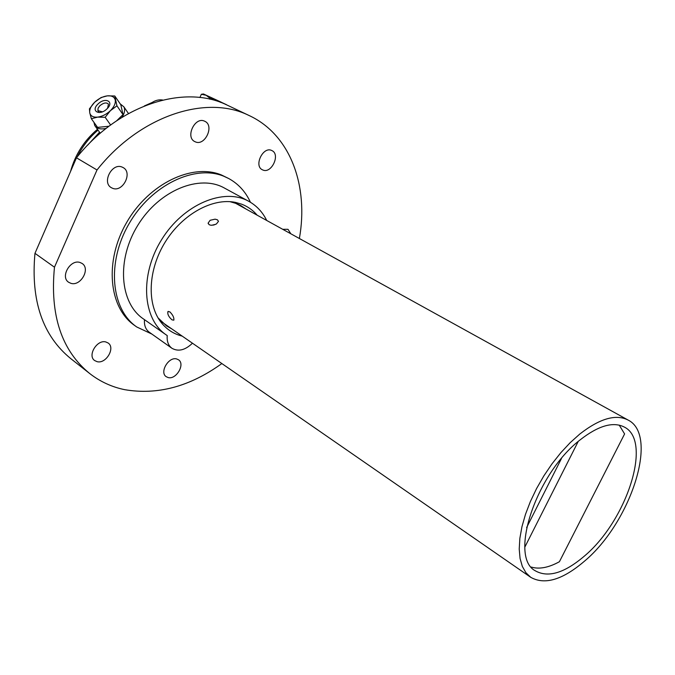 <?xml version="1.0" encoding="UTF-8"?>
<svg xmlns="http://www.w3.org/2000/svg" width="675" height="675" viewBox="0 0 675 675"><rect width="100%" height="100%" fill="white"/><g stroke="black" fill="none" stroke-linecap="round" stroke-linejoin="round"><path stroke-width="1.01" d="M162.734 100.043C158.574 99.352 154.516 100.541 150.542 103.629M99.537 132.19L87.598 145.209M249.547 115.729L226.716 104.903C184.41 84.122 118.792 104.465 76.478 157.815L97.006 169.973C140.037 115.509 206.221 94.449 248.501 115.239L249.547 115.729C290.723 135.076 308.728 186.283 299.379 238.503M221.847 363.555C189.886 386.598 157.486 395.297 124.639 389.661C111.822 387.011 100.221 381.67 89.843 373.638C61.594 350.688 49.807 315.208 54.473 267.207L97.006 169.973M168.176 377.57C176.251 379.89 185.448 364.087 178.512 359.783L176.664 358.948C168.666 356.468 159.292 372.322 166.177 376.667L168.176 377.57M290.832 233.786L287.997 229.314L282.715 229.306M262.769 169.965C271.426 174.133 280.733 154.398 271.89 150.576L271.654 150.466C263.073 146.121 253.589 165.923 262.381 169.788L262.769 169.965M195.303 141.834C204.972 146.458 214.675 125.609 204.837 121.297L204.542 121.162C194.965 116.336 185.06 137.236 194.822 141.615L195.303 141.834M112.674 188.325C122.85 192.561 132.933 172.547 123.103 167.552L122.032 167.046C111.957 162.599 101.647 182.63 111.375 187.709L112.674 188.325M70.867 283.314C80.646 286.605 90.745 268.709 82.072 263.444L80.038 262.482C70.369 259.006 60.033 276.91 68.622 282.251L70.867 283.314M97.082 361.657C105.958 364.188 115.644 347.895 108.152 343.018L105.874 341.972C97.09 339.272 87.202 355.582 94.618 360.526L97.082 361.657M151.9 334.083L136.755 326.978C111.046 309.378 106.372 262.752 128.959 223.898C151.251 184.882 194.881 164.16 223.923 176.293L228.69 178.512C238.351 183.803 245.599 191.725 250.442 202.272M136.755 326.978L134.536 325.401C108.827 307.8 104.119 261.233 126.655 222.463C148.897 183.532 192.485 162.869 221.527 175.011L228.69 178.512M182.216 336.125L181.744 336.007C173.517 333.847 166.674 329.366 161.224 322.549C146.661 304.307 147.918 269.865 165.257 241.979C182.495 214.034 212.777 197.539 235.609 202.424L241.726 204.204C247.809 206.558 252.965 210.229 257.192 215.207M235.609 202.424L230.318 201.774L236.267 203.496L240.967 205.672L246.046 209.056M171.745 328.885L166.523 325.882L158.287 318.102L161.224 322.549M144.467 319.655C144.053 325.308 145.648 329.493 149.268 332.218L171.939 348.283C168.32 345.558 166.75 341.322 167.231 335.585L166.143 334.842C142.535 318.997 139.447 275.122 161.578 239.709C183.423 204.112 224.092 187.296 248.813 201.336C256.601 205.664 262.567 212.043 266.718 220.472M171.939 348.283C178.343 351.886 185.178 350.19 192.451 343.212M166.143 334.842L143.378 318.895C119.737 303.007 116.286 259.732 137.953 225.062C159.334 190.207 199.631 173.99 224.404 188.038L248.813 201.336M76.478 157.815L34.965 253.336L54.473 267.207M89.843 373.638L70.892 358.729C42.643 335.77 30.662 300.645 34.965 253.336M216.447 223.94L218.481 221.332L217.418 219.797L215.097 219.164L210.127 220.286L208.128 223.113L209.199 224.733L210.971 225.256L213.781 225.02L216.447 223.94M215.772 224.302L211.663 225.273M579.977 439.99C598.32 425.647 613.119 421.343 624.367 427.081C652.835 441.138 626.493 521.066 584.229 556.217C564.359 573.117 548.066 577.986 535.351 570.831C508.705 557.229 535.773 474.01 579.977 439.99M172.066 319.882L173.838 320.161C174.201 317.655 172.859 314.879 169.796 311.816L167.889 311.648C167.358 314.229 168.75 316.98 172.066 319.882M584.415 561.229C562.604 579.85 544.7 585.208 530.71 577.302L525.909 572.721L522.323 566.401L520.062 558.453L519.227 549.053L519.851 538.388L521.952 526.702L525.496 514.299L530.407 501.474L536.574 488.557L543.839 475.892L552.015 463.818L560.883 452.638L570.215 442.64L579.758 434.076C599.746 418.508 615.853 413.834 628.087 420.044C659.34 435.451 630.534 522.745 584.415 561.229M531.259 567.059C539.224 569.447 548.606 567.667 559.406 561.727L624.594 433.941L619.228 425.123M578.222 441.45L524.855 547.062M561.465 458.494L526.618 527.588M97.985 104.043C90.315 111.122 99.714 116.227 107.004 108.835C114.674 101.663 105.157 96.736 97.985 104.043M102.423 111.822L97.883 110.607L98.137 108.084L99.866 105.722C103.638 102.693 106.515 102.178 108.481 104.169L107.578 108.236M121.989 117.315C124.63 113.223 125.263 109.738 123.888 106.853L120.192 103.84M93.935 122.318L94.753 125.542C96.77 128.663 100.583 129.608 106.178 128.377M114.784 95.985L116.944 105.823L110.43 110.649C114.168 106.836 115.771 103.283 115.231 99.976C114.353 96.854 111.713 95.479 107.291 95.858C102.76 96.5 98.542 98.634 94.635 102.271C90.931 106.009 89.303 109.536 89.758 112.86C90.551 116.024 93.167 117.45 97.605 117.121C102.187 116.505 106.464 114.345 110.43 110.649L105.165 117.298L97.605 117.121L91.37 118.741L89.758 112.86L89.438 108.818L94.635 102.271L101.09 97.529L107.291 95.858L114.784 95.985L120.808 104.743L122.993 114.59L116.809 120.639M108.928 126.25L97.58 127.389L91.37 118.741M122.993 114.59L116.944 105.823M110.607 125.002L105.165 117.298M221.282 102.212L206.558 95.403L221.282 102.212M220.48 102.338L217.173 100.44L210.094 98.432L206.179 95.293L226.42 104.667L203.479 93.968L206.179 95.293L201.352 94.272L199.91 97.512L201.352 94.272L203.445 93.968M226.42 104.76L225.298 104.262M210.094 98.432L209.756 99.183L210.094 98.432M98.044 130.115C89.395 137.455 82.451 146.391 77.195 156.929M151.014 103.258L148.289 104.439M161.789 321.983L530.71 577.302M167.889 311.648L168.32 311.377M235.44 203.192L628.087 420.044M208.288 223.788L208.128 223.113M97.462 129.305C84.206 140.468 75.229 154.533 70.529 171.509M144.315 105.967L152.069 102.516M99.191 112.565L98.01 110.894M128.469 113.535L123.888 106.853M100.28 133.228L95.462 126.529"/></g></svg>
